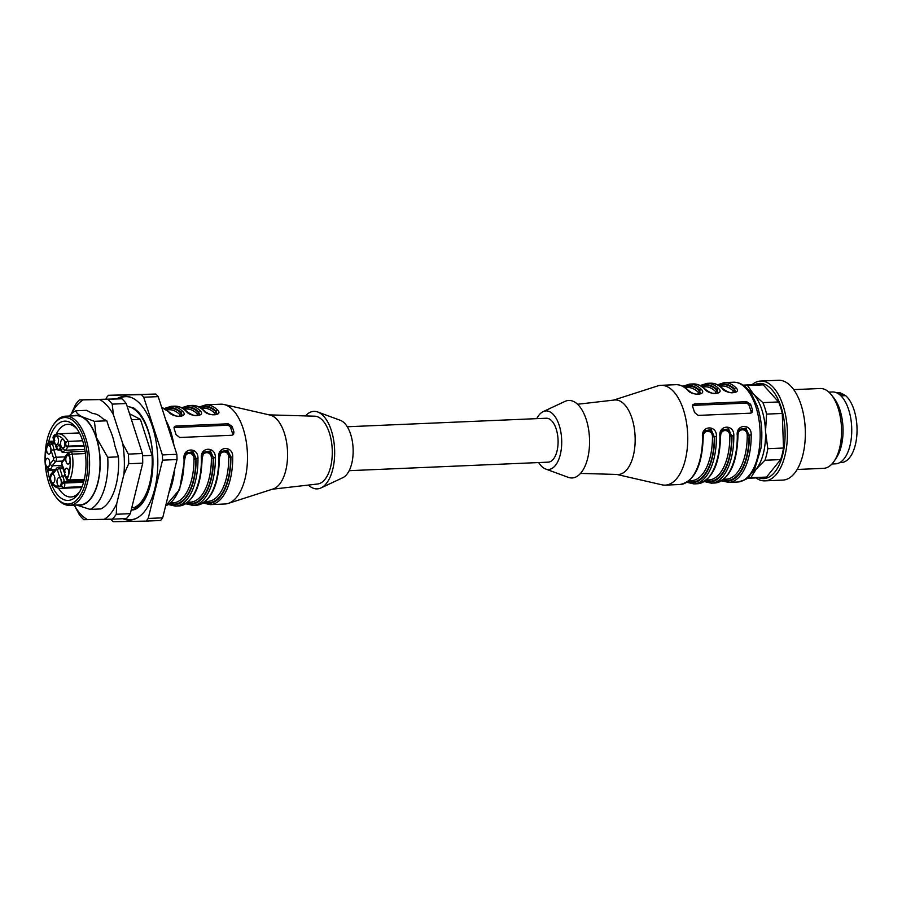 <?xml version="1.0" encoding="UTF-8"?>
<svg xmlns="http://www.w3.org/2000/svg" width="902" height="902" viewBox="0 0 902 902"><rect width="100%" height="100%" fill="white"/><g stroke="black" fill="none" stroke-linecap="round" stroke-linejoin="round"><path stroke-width="1.35" d="M122.852 518.718A61.934 30.465 -92.5 0 0 136.112 518.481A61.934 30.465 -92.5 0 0 157.703 456.886A61.934 30.465 -92.5 0 0 130.925 397.365A61.934 30.465 -92.5 0 0 116.629 398.876M124.668 518.639A61.55 30.273 -92.5 0 0 136.552 518.267M131.376 397.545A61.55 30.273 -92.5 0 0 118.466 398.718L118.23 398.853M347.293 426.759L546.319 418.235A21.975 10.813 87.5 0 1 558.056 439.725A21.975 10.813 87.5 0 1 548.202 462.151L349.175 470.675M839.638 462.658L841.295 462.579A34.964 17.194 -92.5 0 0 856.9 434.437A34.964 17.194 -92.5 0 0 845.648 395.64L840.371 392.889A34.964 17.194 -92.5 0 0 838.296 392.72L836.65 392.787M837.146 393.024L840.371 392.889M843.02 394.163L839.243 394.332M840.968 395.843L845.648 395.64M748.66 390.126A43.285 21.287 87.5 0 1 753.531 394.151L762.889 402.63A46.622 22.933 87.5 0 1 766.576 414.108L765.516 431.472L767.805 448.689A46.622 22.933 87.5 0 1 764.941 460.257L756.203 469.074L750.814 477.744A46.622 22.933 87.5 0 1 747.882 478.252A46.622 22.933 87.5 0 1 747.183 478.263M743.192 385.154A46.622 22.933 87.5 0 1 743.891 385.098A46.622 22.933 87.5 0 1 747.521 385.526L753.531 394.151A43.285 21.287 87.5 0 1 765.516 431.472A43.285 21.287 87.5 0 1 756.203 469.074A43.285 21.287 87.5 0 1 752.212 472.84M743.891 385.098L759.597 384.432A46.622 22.933 87.5 0 1 763.239 384.85L747.521 385.526M762.889 402.63L778.595 401.954A46.622 22.933 87.5 0 1 782.282 413.443L766.576 414.108M767.805 448.689L783.511 448.023A46.622 22.933 87.5 0 1 780.647 459.592L764.941 460.257M750.814 477.744L766.52 477.068A46.622 22.933 87.5 0 1 763.599 477.575L747.882 478.252M778.595 401.954L763.239 384.85M783.511 448.023L782.282 413.443M766.52 477.068L780.647 459.592M754.771 384.635A47.637 23.429 87.5 0 1 785.033 430.705A47.637 23.429 87.5 0 1 758.774 477.789M751.952 384.759A49.948 24.568 87.5 0 1 760.623 381.05A49.948 24.568 87.5 0 1 787.333 430.637A49.948 24.568 87.5 0 1 764.896 480.856A49.948 24.568 87.5 0 1 755.944 477.902M760.623 381.05L778.573 380.283A49.948 24.568 87.5 0 1 804.291 418.866A49.948 24.568 87.5 0 1 805.294 429.871A49.948 24.568 87.5 0 1 805.17 439.443A49.948 24.568 87.5 0 1 782.857 480.089L764.896 480.856M804.291 418.866L804.358 419.34A47.637 23.429 87.5 0 1 805.317 429.837A47.637 23.429 87.5 0 1 805.204 438.958L805.17 439.443M793.726 389.63L820.132 388.503A39.959 19.652 87.5 0 1 831.531 395.008A39.959 19.652 87.5 0 1 841.51 428.168A39.959 19.652 87.5 0 1 834.35 460.888A39.959 19.652 87.5 0 1 823.56 468.341L797.154 469.468M831.531 395.008L834.034 398.199A35.967 17.69 87.5 0 1 843.009 428.044A35.967 17.69 87.5 0 1 836.571 457.494L834.35 460.888M828.859 392.122L832.467 391.975A35.967 17.69 87.5 0 1 851.702 427.672A35.967 17.69 87.5 0 1 835.545 463.831L831.948 463.989M536.791 418.641A29.304 14.409 87.5 0 1 543.128 411.639A29.304 14.409 87.5 0 1 560.322 429.42A29.304 14.409 87.5 0 1 555.373 465.455A29.304 14.409 87.5 0 1 545.586 468.995A29.304 14.409 87.5 0 1 538.674 462.557M698.689 394.129L698.137 392.178A46.622 22.933 -92.5 0 0 687.482 387.522L685.035 387.623M716.064 393.385L715.511 391.434A46.622 22.933 -92.5 0 0 704.857 386.778L702.421 386.879M733.439 392.641L732.886 390.69A1.33 1.037 133.7 0 0 734.296 389.45L734.882 392.156M723.787 479.289L726.234 479.176A46.622 22.933 -92.5 0 0 747.228 435.35C747.194 427.672 737.498 428.1 737.96 435.756A46.622 22.933 87.5 0 1 737.96 436.061M706.413 480.033L708.848 479.92A46.622 22.933 -92.5 0 0 729.853 436.094C729.808 428.427 720.123 428.845 720.585 436.5A46.622 22.933 87.5 0 1 720.585 436.805M689.027 480.777L691.473 480.665A46.622 22.933 -92.5 0 0 712.467 436.839C712.433 429.172 702.737 429.589 703.199 437.245A46.622 22.933 87.5 0 1 703.199 437.549M543.128 411.639L564.968 401.401A38.797 19.077 87.5 0 1 587.721 424.932A38.797 19.077 87.5 0 1 581.17 472.648A38.797 19.077 87.5 0 1 568.215 477.327L545.586 468.995M684.302 387.138A47.953 23.587 87.5 0 1 699.535 390.938L700.121 393.644M700.504 393.261L699.535 390.938A1.33 1.037 -46.3 0 1 698.137 392.178M701.677 386.394A47.953 23.587 87.5 0 1 716.921 390.194A1.33 1.037 -46.3 0 1 715.511 391.434M717.891 392.505L717.248 389.788L717.496 392.9M747.228 435.35L749.043 435.384A47.953 23.587 87.5 0 1 723.088 479.83M739.155 430.265L744.905 428.833L749.043 435.384L745.943 428.089L739.967 429.262M729.853 436.094L731.669 436.128A47.953 23.587 87.5 0 1 705.714 480.574M721.769 431.009L727.531 429.577L731.669 436.128L728.568 428.833L722.592 430.006M712.467 436.839L714.283 436.872A47.953 23.587 87.5 0 1 688.339 481.33M704.394 431.754L710.156 430.322L714.283 436.872L711.193 429.577L705.217 430.75M751.242 412.958A3.326 2.537 38.9 0 0 751.14 411.628L749.291 405.889A3.326 2.537 38.9 0 0 745.48 403.138L693.345 405.37A3.326 2.537 38.9 0 0 692.522 405.539M735.265 391.761L734.623 389.044A1.33 1.026 -45.7 0 1 736.032 387.804C742.357 393.768 726.211 394.535 722.13 388.401A1.33 1.026 -45.7 0 1 722.806 388.638C718.928 384.872 714.835 383.057 710.505 383.203A49.948 24.568 -92.5 0 1 722.13 388.401M739.809 429.453L738.422 432.024M722.434 430.198L721.036 432.768M705.048 430.942L703.661 433.512M577.562 404.254L614.533 400.003A37.298 18.344 87.5 0 1 633.993 426.443A37.298 18.344 87.5 0 1 627.093 469.367A37.298 18.344 87.5 0 1 617.723 474.475L580.527 473.403M746.653 401.683L694.517 403.916L692.894 404.648L692.68 406.746A49.948 24.568 87.5 0 1 694.529 412.485L698.204 415.405L750.34 413.172L752.054 412.338L752.46 410.004A49.948 24.568 -92.5 0 0 750.611 404.265L746.653 401.683L745.48 403.138M688.046 390.126A1.33 1.026 134.3 0 0 687.369 389.889A49.948 24.568 -92.5 0 0 675.756 384.692C680.074 384.545 684.167 386.36 688.046 390.126C690.977 392.641 693.863 393.982 696.716 394.163L700.64 393.238M682.78 386.281L689.658 384.094A49.948 24.568 87.5 0 1 701.271 389.292C707.596 395.256 691.451 396.023 687.369 389.889M701.271 389.292A1.33 1.026 134.3 0 0 699.862 390.532A48.618 23.914 -92.5 0 0 683.637 386.744M705.432 389.382A1.33 1.026 134.3 0 0 704.755 389.145A49.948 24.568 -92.5 0 0 693.131 383.948C697.449 383.801 701.553 385.616 705.432 389.382C714.113 396.001 716.989 392.81 718.026 392.494M700.166 385.537L707.033 383.35A49.948 24.568 87.5 0 1 718.657 388.548A1.33 1.026 134.3 0 0 717.248 389.788A48.618 23.914 -92.5 0 0 701.023 386M718.657 388.548C724.982 394.512 708.837 395.279 704.755 389.145M737.78 435.474L737.284 435.587C735.581 423.917 751.772 423.083 751.186 435.001L749.37 434.978A48.618 23.914 -92.5 0 1 722.468 480.281M720.405 436.218L719.909 436.342C718.206 424.662 734.397 423.827 733.811 435.745L731.996 435.722A48.618 23.914 -92.5 0 1 705.093 481.025M687.719 481.769A48.618 23.914 -92.5 0 0 714.609 436.467L716.425 436.489A49.948 24.568 87.5 0 1 705.623 477.057A49.948 24.568 87.5 0 1 693.931 483.9L697.404 483.743A49.948 24.568 -92.5 0 0 709.096 476.91A49.948 24.568 -92.5 0 0 719.909 436.342M702.523 437.087L703.199 437.008C702.308 465.466 694.585 481.296 680.029 484.498A49.948 24.568 -92.5 0 0 691.721 477.654A49.948 24.568 -92.5 0 0 702.523 437.087C700.82 425.406 717.011 424.571 716.425 436.489M705.014 430.84C704.124 431.551 703.515 433.603 703.199 437.008L703.03 436.963M613.619 400.105L657.705 385.921A49.948 24.568 87.5 0 1 660.974 385.323A49.948 24.568 87.5 0 1 686.332 421.64A49.948 24.568 87.5 0 1 676.94 478.285A49.948 24.568 87.5 0 1 665.259 485.129A49.948 24.568 87.5 0 1 661.944 484.814L616.81 474.452M110.845 519.202A71.596 35.212 -92.5 0 0 113.122 521.717L146.079 521.108A71.596 35.212 -92.5 0 0 148.21 518.447L162.698 517.827A71.596 35.212 87.5 0 1 160.567 520.488L146.079 521.108M162.552 460.155A71.596 35.212 -92.5 0 0 162.36 454.924L176.837 454.304A71.596 35.212 87.5 0 1 177.04 459.535L162.552 460.155L148.21 518.447M143.734 397.241A71.596 35.212 -92.5 0 0 141.411 394.67L155.888 394.05A71.596 35.212 87.5 0 1 158.211 396.621L143.734 397.241L162.36 454.924M155.888 394.05L108.443 395.279A71.596 35.212 -92.5 0 0 106.312 397.929L106.03 399.079M108.443 395.279L141.411 394.67M158.211 396.621L176.837 454.304M177.04 459.535L162.698 517.827M221.182 451.586L219.479 457.607L218.803 457.675C217.089 445.994 233.268 445.182 232.705 457.077A49.948 24.568 87.5 0 1 210.211 504.635L224.981 503.992A49.948 24.568 -92.5 0 0 228.262 503.406A49.948 24.568 -92.5 0 0 236.73 497.092A49.948 24.568 -92.5 0 0 246.562 443.705A49.948 24.568 -92.5 0 0 224.023 404.502A49.948 24.568 -92.5 0 0 220.708 404.197L205.938 404.829A49.948 24.568 87.5 0 1 217.495 409.959C223.831 415.901 207.685 416.656 203.593 410.557A1.33 1.026 -45.9 0 1 204.269 410.793C207.178 413.285 210.065 414.627 212.928 414.819L216.875 413.894M199.534 414.57L198.711 411.955A1.33 1.026 -45.9 0 1 200.12 410.703C206.445 416.645 190.311 417.4 186.218 411.301A1.33 1.026 -45.9 0 1 186.894 411.537C183.027 407.817 178.946 406.024 174.65 406.171L171.177 406.317A49.948 24.568 87.5 0 1 182.734 411.459C189.07 417.389 172.925 418.145 168.832 412.045A49.948 24.568 -92.5 0 0 161.74 407.546M176.014 434.584L179.701 437.493L231.837 435.26L233.55 434.426L233.945 432.103A49.948 24.568 -92.5 0 0 232.096 426.364L228.138 423.793L176.003 426.037L174.368 426.759L174.165 428.856A49.948 24.568 87.5 0 1 176.014 434.584M201.428 458.419L202.104 458.351C201.247 486.877 193.524 502.752 178.934 505.966A49.948 24.568 -92.5 0 0 201.428 458.419C199.703 446.738 215.894 445.926 215.33 457.821A49.948 24.568 87.5 0 1 192.836 505.379L196.309 505.221A49.948 24.568 -92.5 0 0 218.803 457.675M165.652 505.83A49.948 24.568 -92.5 0 0 184.053 459.163C182.328 447.482 198.519 446.682 197.955 458.577A49.948 24.568 87.5 0 1 175.462 506.123L178.934 505.966M232.705 457.077L230.889 457.066L227.766 450.222L221.294 451.451C220.392 452.15 219.795 454.202 219.479 457.607C218.622 486.133 210.899 502.008 196.309 505.221M220.934 451.925L227.135 451.293L230.574 457.472L228.747 457.449C228.86 449.782 218.859 450.278 219.479 457.844A46.622 22.933 87.5 0 1 219.49 458.284M216.92 413.815L216.085 411.211A1.33 1.026 -45.9 0 1 217.495 409.959M214.924 414.785L214.36 412.857A1.33 1.037 133.5 0 0 215.758 411.616L216.48 414.232M186.173 453.413L192.385 452.781L196.14 458.554L193.017 451.71L186.534 452.939C185.643 453.638 185.034 455.69 184.718 459.095L186.421 453.075M308.405 485.062A38.797 19.077 -92.5 0 0 320.999 487.926L342.839 477.677A29.304 14.409 -92.5 0 0 346.853 474.351A29.304 14.409 -92.5 0 0 352.738 444.01A29.304 14.409 -92.5 0 0 340.381 420.332L317.741 412A38.797 19.077 -92.5 0 0 305.44 415.923M320.999 487.926A38.797 19.077 -92.5 0 0 326.321 483.517A38.797 19.077 -92.5 0 0 334.112 443.356A38.797 19.077 -92.5 0 0 317.741 412M272.336 489.211L317.583 484.013A33.96 16.71 -92.5 0 0 324.979 479.357A33.96 16.71 -92.5 0 0 331.406 441.416A33.96 16.71 -92.5 0 0 314.674 416.183L269.157 414.875M228.262 503.406L273.227 488.929A37.298 18.344 -92.5 0 0 279.552 484.216A37.298 18.344 -92.5 0 0 286.892 444.359A37.298 18.344 -92.5 0 0 270.07 415.078L224.023 404.502M203.548 452.669L209.76 452.037L213.515 457.81L210.391 450.966L203.908 452.195C203.018 452.894 202.42 454.946 202.104 458.351L203.796 452.33M197.549 415.529L196.974 413.601A1.33 1.037 133.5 0 0 198.384 412.361L199.094 414.976M181.606 415.799L182.08 415.394C180.93 415.653 178.946 419.035 169.508 412.282A1.33 1.026 134.1 0 0 168.832 412.045M182.159 415.315L181.325 412.699A48.618 23.914 -92.5 0 0 165.167 408.967M165.821 409.361A47.953 23.587 87.5 0 1 180.998 413.105L181.719 415.721M169.858 503.541A47.953 23.587 87.5 0 0 195.813 458.96L193.998 458.938C194.099 451.271 184.098 451.767 184.73 459.332A46.622 22.933 87.5 0 1 184.73 459.772M180.163 416.273L179.599 414.345A46.622 22.933 -92.5 0 0 169.001 409.745L166.566 409.846M187.233 502.797A47.953 23.587 87.5 0 0 213.188 458.216L211.372 458.193C211.474 450.526 201.484 451.023 202.104 458.588A46.622 22.933 87.5 0 1 202.104 459.028M173.996 427.661A3.326 2.526 -141.2 0 1 174.819 427.492L226.954 425.259A3.326 2.526 -141.2 0 1 230.777 427.999L232.637 433.738A3.326 2.526 -141.2 0 1 232.739 435.057M182.734 411.459A1.33 1.026 134.1 0 0 181.325 412.699L180.998 413.105A1.33 1.037 -46.5 0 1 179.599 414.345M169.238 503.992A48.618 23.914 -92.5 0 0 196.14 458.554L197.955 458.577M184.053 459.163L184.718 459.095L179.599 489.56L165.63 505.887M186.624 503.248A48.618 23.914 -92.5 0 0 213.515 457.81L215.33 457.821M60.333 485.682A4.33 2.131 87.5 0 1 59.318 486.279A4.33 2.131 87.5 0 1 57.006 482.051A4.33 2.131 87.5 0 1 58.946 477.632A4.33 2.131 87.5 0 1 61.144 480.777A4.33 2.131 87.5 0 1 60.333 485.682M53.94 482.39A4.33 2.131 87.5 0 1 52.925 482.987A4.33 2.131 87.5 0 1 50.613 478.748A4.33 2.131 87.5 0 1 52.553 474.339A4.33 2.131 87.5 0 1 54.751 477.474A4.33 2.131 87.5 0 1 53.94 482.39M61.426 482.446A4.657 2.289 -92.5 0 0 59.882 477.665L62.272 476.064A6.664 3.281 87.5 0 1 64.143 481.871L64.527 483.055A1.996 0.857 -17.9 0 0 61.979 484.148L61.426 482.446L64.143 481.871L83.897 481.025M67.932 476.222A4.33 2.131 87.5 0 1 66.917 476.82A4.33 2.131 87.5 0 1 64.606 472.58A4.33 2.131 87.5 0 1 66.545 468.172A4.33 2.131 87.5 0 1 68.744 471.306A4.33 2.131 87.5 0 1 67.932 476.222M69.138 463.459A4.33 2.131 87.5 0 1 68.124 464.056A4.33 2.131 87.5 0 1 65.812 459.828A4.33 2.131 87.5 0 1 67.751 455.409A4.33 2.131 87.5 0 1 69.95 458.554A4.33 2.131 87.5 0 1 69.138 463.459M68.383 453.559L68.033 455.104A4.657 2.289 -92.5 0 0 65.767 457.912L61.979 462.636A1.996 1.522 38.8 0 1 62.159 461.305L65.643 456.964M66.703 456.423L65.767 457.912L65.598 457.167M57.57 444.111A4.33 2.131 87.5 0 1 56.544 444.709A4.33 2.131 87.5 0 1 54.233 440.48A4.33 2.131 87.5 0 1 56.183 436.061A4.33 2.131 87.5 0 1 58.371 439.206A4.33 2.131 87.5 0 1 57.57 444.111M63.963 447.403A4.33 2.131 87.5 0 1 62.937 448.001A4.33 2.131 87.5 0 1 60.626 443.773A4.33 2.131 87.5 0 1 62.565 439.353A4.33 2.131 87.5 0 1 64.764 442.499A4.33 2.131 87.5 0 1 63.963 447.403M54.819 440.323L54.064 439.905A4.657 2.289 -92.5 0 0 55.608 444.675L56.86 449.32L58.19 450.143L60.829 449.951M56.702 446.129L55.608 444.675L55.541 445.498M61.189 451.079L59.34 444.314L56.601 447.73L58.348 450.053L60.141 447.82M53.184 472.49L52.835 474.024A4.657 2.289 -92.5 0 0 50.568 476.842L49.757 477.846A1.996 1.522 38.8 0 1 49.937 476.527L50.444 475.895M51.504 475.354L50.568 476.842L50.399 476.098M59.34 444.314L61.223 450.121L62.666 448.317L64.718 450.267L62.971 452.443L61.223 450.121L61.483 451.699L62.813 452.533L69.601 452.24M62.666 448.317A4.657 2.289 -92.5 0 0 64.933 445.498L67.458 446.84L84.111 446.129M62.159 461.305L61.686 464.541A1.996 0.857 -17.9 0 1 61.843 464L65.192 472.434M64.437 472.005A4.657 2.289 -92.5 0 0 65.97 476.786L65.902 477.598M85.092 451.271L70.717 451.891L69.014 452.77A1.996 1.522 38.8 0 0 68.834 454.101L69.578 454.698A25.301 12.448 -92.5 0 1 67.312 478.669L66.522 478.488L65.97 476.786L67.064 478.229M48.764 466.334A4.33 2.131 87.5 0 1 47.738 466.932A4.33 2.131 87.5 0 1 45.427 462.703A4.33 2.131 87.5 0 1 47.366 458.284A4.33 2.131 87.5 0 1 49.565 461.429A4.33 2.131 87.5 0 1 48.764 466.334M49.971 453.582A4.33 2.131 87.5 0 1 48.945 454.18A4.33 2.131 87.5 0 1 46.633 449.94A4.33 2.131 87.5 0 1 48.584 445.532A4.33 2.131 87.5 0 1 50.771 448.666A4.33 2.131 87.5 0 1 49.971 453.582M57.051 449.624L53.782 449.76L56.195 457.258A1.996 0.857 162.1 0 0 53.646 458.34L51.064 450.335L53.782 449.76A6.664 3.281 87.5 0 0 51.91 443.964L49.52 445.565L48.967 443.863A1.996 0.857 162.1 0 1 51.527 442.769L51.91 443.964L54.503 443.852M47.468 467.247L49.52 469.187L48.956 469.897A1.996 1.522 38.8 0 1 46.656 468.251L47.468 467.247A4.657 2.289 -92.5 0 0 49.734 464.429L52.26 465.77L61.945 465.353M53.646 458.34L53.522 459.704A1.996 1.522 38.8 0 0 55.811 461.35L52.26 465.77A6.664 3.281 87.5 0 1 49.52 469.187L49.576 469.187M59.882 477.665L57.3 469.66A1.996 0.857 -17.9 0 1 59.859 468.578L62.272 476.064L64.865 475.952M64.933 445.498L65.733 444.494A1.996 1.522 38.8 0 0 68.022 446.14L67.458 446.84A6.664 3.281 87.5 0 1 64.718 450.267L84.777 449.399L64.775 450.256M77.098 429.036A36.362 17.882 -92.5 0 0 67.774 424.346A36.362 17.882 -92.5 0 0 63.614 425.552A36.362 17.882 -92.5 0 0 59.228 429.375A36.362 17.882 -92.5 0 0 56.228 434.178M53.816 440.435A36.362 17.882 -92.5 0 0 53.601 441.146M52.361 470.134A36.362 17.882 -92.5 0 0 52.767 472.344M58.54 488.196A36.362 17.882 -92.5 0 0 70.886 497.002A36.362 17.882 -92.5 0 0 79.782 491.534M48.618 442.003A39.688 19.528 87.5 0 1 55.405 426.635A39.688 19.528 87.5 0 1 76.05 427.604A39.688 19.528 87.5 0 1 78.857 493.044A39.688 19.528 87.5 0 1 50.501 481.668M49.351 477.857A39.688 19.528 87.5 0 1 47.772 470.28M45.562 467.146A43.285 21.287 -92.5 0 0 55.947 497.002A43.285 21.287 -92.5 0 0 83.221 489.718A43.285 21.287 -92.5 0 0 82.037 433.411A43.285 21.287 -92.5 0 0 54.402 423.534A43.285 21.287 -92.5 0 0 52.891 425.631A43.285 21.287 -92.5 0 0 45.1 456.265M52.891 425.631L53.635 424.492A44.615 21.952 87.5 0 1 55.191 422.339A44.615 21.952 87.5 0 1 65.688 416.172A44.615 21.952 87.5 0 1 89.523 459.806A44.615 21.952 87.5 0 1 69.51 505.323A44.615 21.952 87.5 0 1 56.781 498.062L55.947 497.002M69.51 505.323L79.928 504.883A44.615 21.952 -92.5 0 0 99.953 459.366A44.615 21.952 -92.5 0 0 76.118 415.721L65.688 416.172M77.245 504.996A44.953 22.11 -92.5 0 0 97.45 484.521A44.953 22.11 -92.5 0 0 96.345 437.493A44.953 22.11 -92.5 0 0 82.138 416.803A44.953 22.11 -92.5 0 0 73.423 415.833M71.506 413.702A62.238 30.612 87.5 0 1 83.187 399.89L99.705 399.586A62.238 30.612 87.5 0 1 113.426 414.762L122.751 443.66A62.238 30.612 87.5 0 1 123.901 474.497L116.708 503.711L116.279 514.264A66.601 32.754 87.5 0 1 112.344 519.169L83.785 519.699A66.601 32.754 87.5 0 1 79.489 514.952L73.908 504.5M116.279 514.264L130.316 513.666A66.601 32.754 87.5 0 1 126.381 518.56L112.344 519.169M122.751 443.66L128.343 454.112L142.381 453.503A66.601 32.754 87.5 0 1 142.73 463.154L130.316 513.666M128.343 454.112A66.601 32.754 87.5 0 1 128.704 463.752L142.73 463.154M99.705 399.586L121.95 398.774A66.601 32.754 87.5 0 1 126.246 403.532L142.381 453.503M107.913 399.383A66.601 32.754 87.5 0 1 112.209 404.13L126.246 403.532M71.281 413.917L75.418 404.818A66.601 32.754 87.5 0 1 79.353 399.913L121.95 398.774M87.618 519.676A62.238 30.612 87.5 0 1 74.246 505.12M79.353 399.913L83.187 399.89M112.209 404.13L113.426 414.762M128.704 463.752L123.901 474.497M116.708 503.711A62.238 30.612 87.5 0 1 104.136 519.372M118.444 456.84A50.613 24.895 87.5 0 1 100.821 508.942L90.099 509.393A50.613 24.895 87.5 0 0 107.733 457.303L118.444 456.84L114.892 445.813A46.149 22.697 -92.5 0 0 109.074 427.819L106.808 420.794L94.394 421.324L96.345 437.493L107.733 457.303M76.546 505.03L90.099 509.393M69.296 416.014A50.613 24.895 87.5 0 1 75.791 410.782C76.242 412.755 78.361 414.762 82.138 416.803L94.394 421.324M106.808 420.794L102.851 418.742A46.149 22.697 -92.5 0 0 92.714 413.522L86.513 410.331L75.791 410.782M131.805 507.612L134.421 507.499A50.613 24.895 -92.5 0 0 152.043 455.397L142.527 455.803M152.043 455.397L140.408 419.351L131.478 419.734M140.408 419.351L129.538 413.747M131.241 509.889A51.944 25.549 -92.5 0 0 152.81 457.461A51.944 25.549 -92.5 0 0 127.159 406.385M732.886 390.69A46.622 22.933 -92.5 0 0 722.231 386.033L719.796 386.135M719.052 385.65A47.953 23.587 87.5 0 1 734.296 389.45L734.623 389.044A48.618 23.914 -92.5 0 0 718.398 385.255M694.517 403.916L693.345 405.37M752.46 410.004L751.14 411.628M750.611 404.265L749.291 405.889M717.541 384.793L724.407 382.606A49.948 24.568 87.5 0 1 736.032 387.804M739.775 429.341C738.885 430.062 738.276 432.114 737.96 435.519C737.069 463.978 729.346 479.808 714.79 482.998A49.948 24.568 -92.5 0 0 726.471 476.166A49.948 24.568 -92.5 0 0 737.284 435.587M751.186 435.001A49.948 24.568 87.5 0 1 740.373 475.568A49.948 24.568 87.5 0 1 728.692 482.412L737.667 482.018A49.948 24.568 -92.5 0 0 749.359 475.185A49.948 24.568 -92.5 0 0 758.751 418.539A49.948 24.568 -92.5 0 0 733.394 382.222L724.407 382.606M733.811 435.745A49.948 24.568 87.5 0 1 722.998 476.312A49.948 24.568 87.5 0 1 711.306 483.156L714.79 482.998M203.593 410.557A49.948 24.568 -92.5 0 0 192.036 405.426L188.552 405.573A49.948 24.568 87.5 0 1 200.12 410.703M186.218 411.301A49.948 24.568 -92.5 0 0 174.65 406.171M165.957 420.58A49.948 24.568 87.5 0 1 173.917 445.25M174.706 469.006A49.948 24.568 87.5 0 1 168.888 492.661M204.619 502.053A47.953 23.587 87.5 0 0 230.574 457.472L230.889 457.066A48.618 23.914 -92.5 0 1 203.999 502.504M200.582 407.873A47.953 23.587 87.5 0 1 215.758 411.616L216.085 411.211A48.618 23.914 -92.5 0 0 199.928 407.478M183.196 408.617A47.953 23.587 87.5 0 1 198.384 412.361L198.711 411.955A48.618 23.914 -92.5 0 0 182.542 408.223M170.557 503L172.992 502.888A46.622 22.933 -92.5 0 0 193.998 458.938M214.36 412.857A46.622 22.933 -92.5 0 0 203.762 408.256L201.326 408.358M196.974 413.601A46.622 22.933 -92.5 0 0 186.387 409.001L183.94 409.102M187.932 502.256L190.378 502.143A46.622 22.933 -92.5 0 0 211.372 458.193M205.318 501.512L207.753 501.399A46.622 22.933 -92.5 0 0 228.747 457.449M232.637 433.738L233.945 432.103M230.777 427.999L232.096 426.364M226.954 425.259L228.138 423.793M174.819 427.492L176.003 426.037M68.834 454.101L68.033 455.104M53.804 440.142L53.353 438.733A1.996 0.857 -17.9 0 1 53.511 438.192L54.064 439.905M62.948 468.442L59.859 468.578A2.999 1.477 87.5 0 0 58.529 467.101L56.792 467.98A1.996 1.522 38.8 0 0 56.623 469.311L57.3 469.66M56.623 469.311L52.835 474.024M69.758 452.15L62.813 452.533L61.483 451.744M61.843 464L61.979 462.636M66.522 478.488A1.996 0.857 162.1 0 0 66.365 479.03C66.117 479.684 66.928 480.315 68.8 480.901A2.999 1.477 -92.5 0 0 69.804 479.977L84.303 479.357M51.064 450.335A4.657 2.289 -92.5 0 0 49.52 445.565M65.677 456.852L56.195 457.258A2.999 1.477 87.5 0 1 55.811 461.35L62.351 461.069M49.734 464.429L53.522 459.704M49.937 476.527L49.711 480.315A1.996 1.229 -28.7 0 1 49.723 479.436L49.757 477.846M49.723 479.436A25.301 12.448 -92.5 0 0 61.731 485.614A1.996 1.691 61.3 0 0 63.783 487.475A2.999 1.477 -92.5 0 0 64.527 483.055L83.57 482.243M61.979 484.148L61.731 485.614M67.312 478.669A1.996 1.229 23.7 0 0 69.804 479.977A27.308 13.429 87.5 0 0 72.25 454.112L69.578 454.698M70.762 451.891A2.999 1.477 87.5 0 1 72.25 454.112L85.408 453.548M83.954 445.453L68.022 446.14A2.999 1.477 -92.5 0 0 68.146 441.394A1.996 1.229 151.3 0 0 65.778 442.916L65.733 444.494M53.511 438.192L53.77 436.726A25.301 12.448 -92.5 0 1 65.778 442.916M54.526 434.911A1.996 1.691 61.3 0 0 53.77 436.726M54.12 442.656L51.527 442.769A2.999 1.477 -92.5 0 0 50.185 441.292L48.099 442.792A1.996 1.229 23.7 0 0 48.189 443.671L48.967 443.863M48.189 443.671A25.301 12.448 -92.5 0 0 45.912 467.642L48.246 470.303L55.169 470.01M46.656 468.251L45.912 467.642M48.212 470.303A2.999 1.477 -92.5 0 0 48.956 469.897L55.496 469.615M82.082 486.685L63.783 487.475A27.308 13.429 87.5 0 1 60.659 488.377C56.352 488.399 52.699 485.704 49.711 480.315M53.353 438.733C52.711 437.47 53.117 436.196 54.548 434.899L58.314 433.817A27.308 13.429 87.5 0 1 68.146 441.394L82.646 440.774M735.401 391.75C734.363 392.066 731.488 395.256 722.806 388.638M721.656 480.811L728.692 482.412M697.404 483.743C711.96 480.552 719.695 464.722 720.574 436.264C720.901 432.859 721.499 430.806 722.389 430.096M704.282 481.555L711.306 483.156M686.896 482.311L693.931 483.9M665.259 485.129L680.029 484.498M660.974 385.323L675.756 384.692M689.658 384.094L693.131 383.948M707.033 383.35L710.505 383.203M737.667 482.018C744.556 480.247 748.254 478.545 748.75 476.899L754.85 468.488L760.916 448.452C762.889 433.727 761.694 419.678 757.319 406.283L751.614 394.151C746.439 386.124 740.362 382.155 733.394 382.222M205.938 404.829L199.06 407.016M204.269 410.793C200.413 407.073 196.332 405.28 192.036 405.426M199.5 414.638C198.305 414.909 196.332 418.291 186.894 411.537M188.552 405.573L181.685 407.76M164.311 408.505L171.177 406.317M161.717 407.478L169.508 412.282M168.426 504.522L175.462 506.123M185.801 503.778L192.836 505.379M203.187 503.034L210.211 504.635M127.103 406.204L133.958 408.087L138.457 412.022C144.309 418.663 148.559 428.766 151.22 442.33C153.712 456.604 153.52 470.314 150.657 483.472C148.638 492.12 145.797 498.806 142.144 503.53C138.66 507.826 135.311 509.968 132.098 509.98L131.207 510.013M69.014 452.77L68.338 453.616M65.575 457.291C65.835 454.958 67.098 453.537 69.386 453.007M53.804 439.984L55.823 445.915M55.507 445.408L56.567 448.689M56.86 449.354L60.851 450.03M56.792 467.98L53.139 472.535M50.377 476.222C50.636 473.888 51.91 472.456 54.188 471.938M61.686 464.541L64.166 472.242M64.166 472.084L66.184 478.015M65.869 477.508L66.365 479.03M58.506 467.101L62.452 466.932M84.1 480.247L68.8 480.901M53.861 441.134L50.174 441.292M48.099 442.792C45.089 450.098 44.288 458.464 45.686 467.89M81.766 487.475L60.659 488.377M79.421 432.915L58.314 433.817"/></g></svg>
